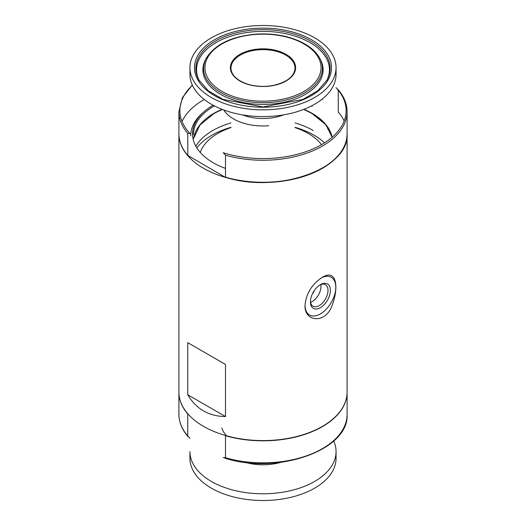 <?xml version="1.0" encoding="UTF-8"?>
<svg xmlns="http://www.w3.org/2000/svg" width="526" height="526" viewBox="0 0 526 526"><rect width="100%" height="100%" fill="white"/><g stroke="black" fill="none" stroke-linecap="round" stroke-linejoin="round"><path stroke-width="0.79" d="M347.094 133.847A84.094 48.55 180 0 1 347.094 133.966A84.094 48.55 180 0 1 263 182.515A84.094 48.55 180 0 1 178.906 133.966A84.094 48.55 180 0 1 178.906 133.847M321.925 99.329A84.094 48.55 180 0 1 322.464 99.631M347.094 133.966L347.094 392.034A84.094 48.55 180 0 1 263 440.584A84.094 48.55 180 0 1 178.906 392.034L178.906 133.966M332.669 303.85C326.488 324.706 303.844 322.195 305.034 305.047C306.165 293.449 311.971 284.165 322.464 277.209C336.042 268.904 339.007 286.098 332.669 303.85M225.49 364.459L187.736 342.663L225.49 364.459L225.49 416.546L187.736 394.75C196.244 409.077 208.829 416.342 225.49 416.546M187.736 342.663L187.736 394.75M190.688 135.886A72.312 41.751 180 0 1 203.661 112.025M295.04 127.318A72.312 41.751 180 0 1 314.134 135.221A72.312 41.751 180 0 1 324.555 142.835M197.138 147.504A72.312 41.751 180 0 1 230.96 127.318M321.399 277.853A21.75 12.558 -60 0 1 334.865 281.732A21.75 12.558 -60 0 1 331.025 302.864A21.75 12.558 -60 0 1 320.413 313.904A21.75 12.558 -60 0 1 305.034 305.041M320.413 307.664A14.103 8.146 -60 0 1 310.439 301.904A14.103 8.146 -60 0 1 320.413 284.632A14.103 8.146 -60 0 1 330.387 290.391A14.103 8.146 -60 0 1 320.413 307.664M319.795 285.007A12.42 7.173 -60 0 1 325.43 284.704A12.42 7.173 -60 0 1 327.336 294.652A12.42 7.173 -60 0 1 319.223 305.599A12.42 7.173 -60 0 1 313.009 306.217A12.42 7.173 -60 0 1 310.458 301.181M320.84 284.559A12.42 7.173 -60 0 1 312.207 301.549A12.42 7.173 -60 0 1 310.59 302.312M314.226 290.687A2.9 1.677 -60 0 1 312.589 293.521M192.404 85.251A83.121 47.991 180 0 0 190.031 133.565L187.736 133.361L187.835 155.564C181.93 148.7 178.952 141.422 178.906 133.729A84.094 48.55 180 0 0 187.736 155.38L224.832 177.038M314.66 37.846A73.061 42.179 180 0 1 336.061 67.67A73.061 42.179 180 0 1 263 109.849A73.061 42.179 180 0 1 189.939 67.67A73.061 42.179 180 0 1 235.043 28.7A73.061 42.179 180 0 1 314.66 37.846M196.132 145.676A71.043 41.015 180 0 1 230.96 122.926M295.04 122.926A71.043 41.015 180 0 1 313.233 130.533M338.264 90.222L338.264 112.071A84.094 48.55 180 0 1 344.142 120.987M347.094 133.729L347.094 111.703A84.094 48.55 180 0 1 225.49 155.157L225.49 177.177A84.094 48.55 180 0 0 347.094 133.729C349.698 168.636 277.767 194.179 225.24 177.223M225.49 155.157L223.195 152.718A83.121 47.991 180 0 0 321.774 144.518A83.121 47.991 180 0 0 335.969 87.605M336.061 67.67L336.061 74.396A73.061 42.179 180 0 1 263 116.575A73.061 42.179 180 0 1 189.939 74.396L189.939 67.67M187.736 435.955L187.736 413.929A84.094 48.55 0 0 1 178.906 392.271A84.094 48.55 0 0 1 178.906 392.153L178.906 414.297A84.094 48.55 0 0 0 187.736 435.955L190.031 438.395M336.061 451.604A73.061 42.179 0 0 1 290.957 490.574A73.061 42.179 0 0 1 211.34 481.435A73.061 42.179 0 0 1 189.939 451.604L189.939 458.33A73.061 42.179 0 0 0 211.34 488.154A73.061 42.179 0 0 0 290.957 497.3A73.061 42.179 0 0 0 336.061 458.33L336.061 451.604A73.061 42.179 0 0 0 333.701 440.979M223.195 457.541L225.49 457.752L225.49 435.725A84.094 48.55 0 0 0 347.094 392.271A84.094 48.55 0 0 0 347.094 392.153L347.094 414.297C349.474 450.335 276.551 475.412 224.234 457.949M182.042 121.46A83.805 48.385 180 0 1 204.246 99.467M187.736 133.361A84.094 48.55 180 0 1 178.906 111.703L178.906 133.729M311.438 39.706A68.505 39.549 180 0 1 280.733 105.871A68.505 39.549 180 0 1 196.829 57.433A68.505 39.549 180 0 1 311.438 39.706M310.478 40.995A67.144 38.766 180 0 1 327.047 80.037L317.737 90.774L302.891 99.427L263 106.949L223.109 99.427L208.263 90.774L198.953 80.037A67.144 38.766 180 0 1 228.185 35.262A67.144 38.766 180 0 1 310.478 40.995M199.288 80.642A66.447 38.365 180 0 1 229.02 36.774A66.447 38.365 180 0 1 309.985 42.613A66.447 38.365 180 0 1 326.712 80.642M320.327 59.326L320.327 59.326A60.096 34.696 180 0 1 263 104.437A60.096 34.696 180 0 1 205.673 59.326L206.337 58.11A59.399 34.295 180 0 0 263 102.701A59.399 34.295 180 0 0 319.663 58.11L320.327 59.326M304.041 43.974A58.038 33.506 180 0 1 278.024 100.039A58.038 33.506 180 0 1 206.935 58.997A58.038 33.506 180 0 1 304.041 43.974M286.065 54.349A32.625 18.837 180 0 1 271.442 85.863A32.625 18.837 180 0 1 231.493 62.798A32.625 18.837 180 0 1 286.065 54.349M285.657 55.059A32.04 18.502 180 0 1 295.04 68.143C294.428 76.211 287.452 81.911 274.112 85.258C264.591 87.145 255.445 86.672 246.674 83.838C236.503 80.07 231.262 74.837 230.96 68.143A32.04 18.502 180 0 1 250.738 51.055A32.04 18.502 180 0 1 285.657 55.059M295.04 127.588A63.942 36.912 180 0 1 308.21 133.433A63.942 36.912 180 0 1 321.524 144.663M200.399 152.027A63.942 36.912 180 0 1 230.96 127.588M303.522 109.493A69.846 40.324 180 0 1 312.391 113.826A69.846 40.324 180 0 1 329.664 130.297M193.693 138.259L199.88 125.109L213.609 113.826A69.846 40.324 180 0 1 222.478 109.493M303.916 109.336A69.596 40.18 180 0 1 312.207 113.425A69.596 40.18 180 0 1 332.136 137.227M193.686 138.233A69.596 40.18 180 0 1 222.084 109.336M193.404 134.676A69.596 40.18 180 0 1 214.424 105.904M311.576 105.904A69.596 40.18 180 0 1 312.207 106.265M225.49 168.399A70.464 40.68 180 0 1 213.135 105.22M322.359 168.116A83.805 48.385 180 0 1 225.476 177.223M268.72 125.74A41.666 24.058 180 0 1 243.045 123.031A41.666 24.058 180 0 1 223.734 109.967M283.619 114.859A36.827 21.264 180 0 1 242.381 114.859M225.49 457.752A84.094 48.55 0 0 0 347.094 414.297M221.893 428.026A41.666 24.058 0 0 0 226.371 435.554M245.208 462.354A39.877 23.026 0 0 0 280.792 462.354M192.299 85.021L182.351 97.731L178.906 111.703M319.663 58.11C316.619 52.626 311.662 47.886 304.778 43.901C291.417 36.504 275.565 33.217 257.227 34.052C232.203 36.064 215.239 44.079 206.337 58.11M312.391 113.826L325.732 124.642L332.123 137.24M347.094 111.703C347.028 103.681 343.912 96.146 337.745 89.111M188.255 436.889C182.088 429.854 178.971 422.319 178.906 414.297"/></g></svg>
